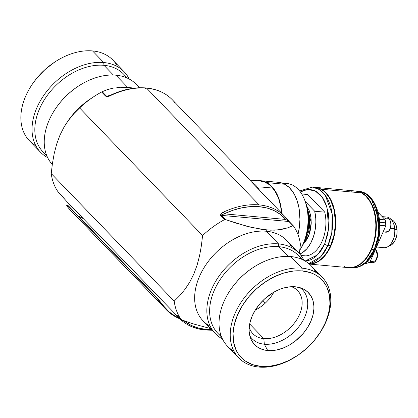 <?xml version="1.0" encoding="UTF-8"?>
<svg xmlns="http://www.w3.org/2000/svg" width="418" height="418" viewBox="0 0 418 418"><rect width="100%" height="100%" fill="white"/><g stroke="black" fill="none" stroke-linecap="round" stroke-linejoin="round"><path stroke-width="0.63" d="M124.564 87.247L134.256 88.161L128.958 87.514L120.52 87.268L124.564 87.247M116.821 87.545L120.52 87.268L116.821 87.545M107.395 89.609L113.43 88.046L107.395 89.609L102.206 91.714L107.395 89.609M101.966 91.835L106.256 95.915L107.933 96.072L106.256 95.915A1.301 0.904 136.1 0 0 105.55 96.083L101.626 92.012L101.966 91.835M79.619 107.959A73.291 50.912 -43.9 0 1 93.919 96.595A73.291 50.912 -43.9 0 1 101.626 92.012A73.291 50.912 136.1 0 0 79.619 107.959L202.589 235.548L201.398 245.591L199.632 255.476L197.155 264.991L193.832 274.03L189.725 282.171L184.97 289.345L179.714 295.651L174.207 301.143A73.291 50.912 136.1 0 0 181.271 319.733L192.546 323.689L210.463 328.548L192.546 323.689L181.914 320.141L177.347 315.663A1.301 0.904 136.1 0 0 177.404 315.736A1.301 0.904 -43.9 0 1 177.347 315.663L181.271 319.733A73.291 50.912 -43.9 0 1 174.207 301.143L51.231 173.554L52.417 163.579L54.188 153.657L56.665 144.116L59.962 135.145L64.1 126.936L67.8 121.204L74.075 113.492L79.619 107.959L202.589 235.548A73.291 50.912 -43.9 0 1 224.602 219.602A73.291 50.912 136.1 0 0 202.589 235.548L201.398 245.591L199.632 255.476L197.155 264.991L193.832 274.03L189.725 282.171L184.97 289.345L179.714 295.651L174.207 301.143L51.231 173.554L52.417 163.579L54.188 153.657L56.665 144.116L59.962 135.145L64.1 126.936L68.845 119.778L74.075 113.492L79.619 107.959M66.859 201.56A73.291 50.912 -43.9 0 1 65.522 200.102L62.219 196.22A1.301 0.904 136.1 0 0 62.277 196.288A1.301 0.904 136.1 0 0 62.334 196.34A1.301 0.904 -43.9 0 1 62.277 196.288A1.301 0.904 -43.9 0 1 62.219 196.22L58.295 192.149A73.291 50.912 -43.9 0 1 51.231 173.554A73.291 50.912 136.1 0 0 58.295 192.149L58.489 192.306M93.919 96.595L90.549 98.815A58.024 40.306 136.1 0 0 68.855 119.731L67.8 121.204M68.327 120.478L68.327 120.478A58.024 40.306 -43.9 0 1 92.148 97.791M210.254 326.327A58.024 40.306 -43.9 0 1 203.446 268.706A58.024 40.306 -43.9 0 1 266.334 231.243L266.209 229.91L251.667 227.455L236.071 223.113L225.433 219.57L224.602 219.602L220.469 215.092L221.169 213.65L223.332 212.192A73.291 50.912 -43.9 0 1 259.123 204.898L146.598 88.151A73.291 50.912 136.1 0 0 110.812 95.44L107.405 96.469L105.55 96.083C107.196 96.689 108.946 96.474 110.812 95.44A73.291 50.912 -43.9 0 1 146.598 88.151A1.301 0.805 -84.8 0 0 146.222 87.963A1.301 0.805 95.2 0 1 146.598 88.151A73.291 50.912 -43.9 0 1 172.315 99.75A73.291 50.912 -43.9 0 1 173.601 101.151C174.703 102.457 174.933 102.849 174.296 102.337M293.232 225.736L289.423 221.78A1.301 0.904 136.1 0 0 289.366 221.712L286.147 217.93A1.301 0.935 139.1 0 1 285.813 219.455L288.911 221.509A1.301 0.904 -43.9 0 1 289.366 221.712A1.301 0.904 -43.9 0 1 289.423 221.78L286.126 217.898A1.301 0.935 139.1 0 1 286.152 217.93L284.857 216.514A73.291 50.912 -43.9 0 0 259.123 204.898A73.291 50.912 136.1 0 0 223.332 212.192A1.301 0.408 64.7 0 1 224.142 213.844A1.301 0.408 -115.3 0 0 223.332 212.192C221.3 213.044 220.411 214.162 220.678 215.531A1.301 0.904 -43.9 0 1 221.383 215.364C221.488 214.711 222.407 214.204 224.142 213.844A71.99 50.008 -43.9 0 1 285.813 219.455L288.911 221.509L221.383 215.364L221.368 215.061L224.142 213.844L285.813 219.455L280.541 214.512L274.276 210.688L267.144 208.059L259.291 206.68L250.889 206.581L242.106 207.767L233.129 210.202L224.142 213.844L285.813 219.455A1.301 0.935 -40.9 0 0 286.152 217.93A1.301 0.935 -40.9 0 0 286.126 217.898A73.291 50.912 136.1 0 0 284.789 216.44A73.291 50.912 136.1 0 0 259.123 204.898L146.598 88.151A73.291 50.912 136.1 0 1 172.331 99.766C165.622 92.921 156.922 88.987 146.232 87.963C134.774 87.001 122.829 89.431 110.409 95.247A1.301 0.408 64.7 0 1 110.812 95.44A1.301 0.408 -115.3 0 0 110.409 95.247L107.039 96.14M177.681 316.416L178.047 316.849A1.301 0.935 -40.9 0 0 178.695 317.074A1.301 0.935 139.1 0 1 178.047 316.849A73.291 50.912 136.1 0 0 179.327 318.25M58.295 192.149L65.522 200.102A1.301 0.935 139.1 0 1 65.495 200.07A1.301 0.935 -40.9 0 0 65.522 200.102A73.291 50.912 136.1 0 0 66.786 201.486L179.312 318.234C186.02 325.079 194.72 329.013 205.41 330.037A1.301 0.805 -84.8 0 0 206.178 329.415A71.99 50.008 -43.9 0 1 184.03 320.878L191.193 325.408L198.331 328.036L206.178 329.415L211.498 329.63A71.99 50.008 -43.9 0 1 206.178 329.415A1.301 0.805 95.2 0 1 205.421 330.037A1.301 0.805 95.2 0 1 205.05 329.849A73.291 50.912 -43.9 0 1 179.312 318.234A73.291 50.912 -43.9 0 1 178.047 316.849L177.347 315.663M298.901 253.089L286.706 240.439A58.024 40.306 136.1 0 0 266.334 231.243L278.529 243.893A58.024 40.306 -43.9 0 1 298.901 253.089A58.024 40.306 -43.9 0 1 303.996 260.388A58.024 40.306 136.1 0 0 278.529 243.893L278.796 246.683A55.986 38.89 -43.9 0 1 301.352 259.123M302.287 259.536L298.452 255.56A55.986 38.89 136.1 0 0 278.796 246.683L288.154 256.396L278.796 246.683A55.986 38.89 136.1 0 0 221.362 277.808A55.986 38.89 136.1 0 0 217.83 333.261L221.665 337.242M322.278 277.343A58.024 40.306 -43.9 0 1 318.208 335.398A58.024 40.306 136.1 0 0 318.364 335.179A58.024 40.306 136.1 0 0 301.906 268.147L290.724 256.547L301.906 268.147A58.024 40.306 -43.9 0 1 322.278 277.343L311.096 265.743A58.024 40.306 136.1 0 0 290.724 256.547A58.024 40.306 -43.9 0 1 315.846 272.353M296.89 355.943A58.024 40.306 -43.9 0 1 259.097 367.072A58.024 40.306 136.1 0 0 296.665 356.089L297.114 355.796A55.986 38.89 -43.9 0 1 260.863 366.387L259.097 367.072L260.863 366.387L269.824 366.252L279.234 364.282L288.733 360.562L297.956 355.232L306.54 348.497L314.169 340.613L320.543 331.887L325.413 322.654L328.6 313.265L329.974 304.085L329.488 295.469L327.158 287.741L325.329 284.303L323.077 281.199L320.423 278.456L317.398 276.099L314.022 274.151L310.339 272.635L302.172 270.937A55.986 38.89 -43.9 0 1 318.051 335.612A55.986 38.89 -43.9 0 1 297.114 355.796M301.906 268.147L302.172 270.937L293.211 271.073L283.801 273.043L274.302 276.763L265.08 282.093L256.495 288.828L248.867 296.712L242.492 305.438L237.623 314.67L234.435 324.06L233.061 333.24L233.547 341.856L235.872 349.589L237.706 353.022L239.958 356.126L242.612 358.869L245.638 361.23L252.697 364.695L260.863 366.387A55.986 38.89 -43.9 0 1 237.623 314.67A55.986 38.89 -43.9 0 1 302.172 270.937L301.906 268.147A58.024 40.306 136.1 0 0 235.01 313.469A58.024 40.306 136.1 0 0 259.097 367.072A58.024 40.306 -43.9 0 1 238.725 357.876A58.024 40.306 -43.9 0 1 242.383 300.406A58.024 40.306 -43.9 0 1 301.906 268.147M249.849 335.905A35.128 24.401 136.1 0 0 264.333 344.218L267.724 350.54A37.395 25.979 -43.9 0 1 250.847 338.888A37.395 25.979 -43.9 0 1 259.918 303.755A37.395 25.979 -43.9 0 1 295.312 286.785A37.395 25.979 -43.9 0 1 302.862 288.754A37.395 25.979 -43.9 0 1 308.63 325.742A37.395 25.979 -43.9 0 1 267.724 350.54L264.333 344.218A35.128 24.401 136.1 0 0 301.723 322.654A35.128 24.401 136.1 0 0 299.915 287.647M139.56 87.77L136.294 84.379A58.024 40.306 136.1 0 0 115.922 75.183L127.704 87.409L115.922 75.183A58.024 40.306 -43.9 0 1 139.095 87.785M127.485 78.171L123.65 74.19A55.986 38.89 136.1 0 0 103.993 65.318L113.351 75.031L103.993 65.318A55.986 38.89 -43.9 0 1 126.544 77.758M103.727 62.528L103.993 65.318L103.727 62.528A58.024 40.306 -43.9 0 1 124.099 71.724A58.024 40.306 -43.9 0 1 129.193 79.018A58.024 40.306 136.1 0 0 103.727 62.528L92.545 50.928L103.727 62.528A58.024 40.306 136.1 0 0 40.839 99.996A58.024 40.306 136.1 0 0 47.647 157.612A58.024 40.306 -43.9 0 1 40.546 152.256A58.024 40.306 -43.9 0 1 44.203 94.787A58.024 40.306 -43.9 0 1 103.727 62.528M124.099 71.724L112.917 60.124A58.024 40.306 136.1 0 0 92.545 50.928A58.024 40.306 -43.9 0 1 117.667 66.739M54.565 62.183L45.102 69.503L37.474 77.387L33.571 82.414M35.796 145.647A58.024 40.306 -43.9 0 1 33.283 82.821A58.024 40.306 -43.9 0 1 54.983 61.911A58.024 40.306 -43.9 0 1 92.545 50.928A58.024 40.306 136.1 0 0 33.022 83.187A58.024 40.306 136.1 0 0 29.364 140.657L40.546 152.256M54.983 61.911L54.533 62.204A55.986 38.89 136.1 0 0 33.592 82.388L33.283 82.821M46.487 154.926A55.986 38.89 -43.9 0 1 44.757 99.123A55.986 38.89 -43.9 0 1 103.993 65.318A55.986 38.89 136.1 0 0 46.56 96.443A55.986 38.89 136.1 0 0 43.028 151.896L46.863 155.877M56.817 106.856A55.986 38.89 -43.9 0 1 78.129 86.312M52.297 164.436A58.024 40.306 -43.9 0 1 56.655 107.076A58.024 40.306 -43.9 0 1 78.354 86.16A58.024 40.306 -43.9 0 1 115.922 75.183A58.024 40.306 136.1 0 0 56.665 107.065A58.024 40.306 136.1 0 0 52.297 164.436M78.354 86.16L77.905 86.458A55.986 38.89 136.1 0 0 56.968 106.637L56.655 107.076M65.474 200.044A1.301 0.935 -40.9 0 0 65.495 200.07L66.786 201.486M295.312 286.785L300.767 287.918L303.228 288.932L307.507 291.806L310.783 295.714L312.936 300.5L313.876 305.986L313.887 308.928L312.967 315.057L310.835 321.327L307.58 327.498L303.327 333.324L295.432 340.947L289.455 344.996L283.174 348.032L276.826 349.939L270.665 350.65L264.918 350.127L259.808 348.393L257.551 347.092L253.757 343.685L251.03 339.317L250.1 336.824L249.159 331.338L249.149 328.396L250.069 322.268L252.2 315.998L255.45 309.827L259.709 304.001L264.803 298.734L273.581 292.328L279.861 289.293L283.043 288.19L289.329 286.879L295.312 286.785M233.975 351.261A58.024 40.306 -43.9 0 1 231.462 288.441A58.024 40.306 -43.9 0 1 253.162 267.525A58.024 40.306 -43.9 0 1 290.724 256.547A58.024 40.306 136.1 0 0 231.206 288.807A58.024 40.306 136.1 0 0 227.544 346.276L238.725 357.876M253.162 267.525L252.712 267.823A55.986 38.89 136.1 0 0 231.776 288.002L231.462 288.441M231.619 288.221A55.986 38.89 -43.9 0 1 252.932 267.677M221.289 336.291A55.986 38.89 -43.9 0 1 219.56 280.488A55.986 38.89 -43.9 0 1 278.796 246.683L278.529 243.893A58.024 40.306 136.1 0 0 215.641 281.361A58.024 40.306 136.1 0 0 222.454 338.982A58.024 40.306 -43.9 0 1 215.348 333.621A58.024 40.306 -43.9 0 1 219.006 276.152A58.024 40.306 -43.9 0 1 278.529 243.893L266.334 231.243A58.024 40.306 136.1 0 0 206.811 263.497A58.024 40.306 136.1 0 0 203.153 320.967L215.348 333.621M181.532 319.969L181.271 319.733M106.715 96.103L107.264 96.15L106.256 95.915L102.206 91.714M145.464 88.585A1.301 0.805 95.2 0 1 145.835 88.083M107.196 96.15L106.256 95.915A1.301 0.904 -43.9 0 0 105.55 96.083L101.626 92.012M262.885 300.552L265.325 303.087L262.885 300.552M299.345 253.564L300.411 244.446A73.291 50.912 136.1 0 0 293.347 225.851A73.291 50.912 -43.9 0 1 300.411 244.446L299.345 253.564M293.295 225.788L289.366 221.712A1.301 0.904 136.1 0 0 288.911 221.509L293.347 225.851M293.154 225.694L287.788 227.81L278.32 229.884L270.55 230.177L261.532 229.351L246.563 226.18L225.433 219.57L221.383 215.364L288.911 221.509L292.961 225.71L287.788 227.81L281.763 229.372L274.584 230.161L266.209 229.91L266.334 231.243A58.024 40.306 -43.9 0 1 291.801 247.733M221.383 215.364A1.301 0.904 136.1 0 0 220.678 215.531L224.602 219.602L225.433 219.57L221.383 215.364M286.832 218.734L288.535 220.777M172.331 99.766L284.857 216.514A73.291 50.912 -43.9 0 1 286.126 217.898M205.808 329.917A73.291 50.912 -43.9 0 1 205.05 329.849M299.878 287.641A35.117 24.39 -43.9 0 1 301.728 322.633A35.117 24.39 -43.9 0 1 264.338 344.207L263.805 338.632L249.692 323.987L263.805 338.632A31.042 21.564 -43.9 0 1 252.906 333.71A31.042 21.564 -43.9 0 1 249.222 327.378A31.042 21.564 136.1 0 0 263.805 338.632L264.338 344.207A35.117 24.39 -43.9 0 1 249.839 335.873M263.805 338.632A31.042 21.564 136.1 0 0 298.3 317.074A31.042 21.564 136.1 0 0 291.419 286.706A31.042 21.564 -43.9 0 1 297.611 290.625A31.042 21.564 -43.9 0 1 295.651 321.374A31.042 21.564 -43.9 0 1 263.805 338.632M255.32 310.046A31.042 21.564 136.1 0 0 273.874 292.161M305.553 238.803A22.316 13.757 -84.8 0 0 308.024 211.618L309.743 224.179L305.553 238.803M305.835 255.889L300.934 255.445L305.835 255.889A30.78 18.977 -84.8 0 0 324.76 212.161L314.707 211.247L305.171 201.361L314.707 211.247A30.78 18.977 95.2 0 1 299.784 254.05L302.736 252.467L306.979 248.642L310.605 243.344L313.395 236.896L315.177 229.691L315.851 222.162L315.757 218.415L314.707 211.247L324.76 212.161L307.773 194.537L301.707 193.989L307.773 194.537M306.838 206.194L309.163 210.547L310.381 214.471L311.076 218.781L311.222 223.296L310.809 227.857L309.858 232.277L308.4 236.389L306.498 240.036L303.405 243.929L309.116 234.587L311.238 222.554L306.838 206.194M315.036 187.332L319.577 188.523L323.798 191.146L325.742 192.959L329.196 197.515L330.675 200.212L333.951 209.648L335.288 220.464L335.037 227.982L333.883 235.412L330.549 245.763A38.472 23.721 -84.8 0 1 309.273 264.009L312.497 263.659L317.131 261.924L319.378 260.524L323.621 256.736L327.388 251.751L330.549 245.763L327.937 245.523A2.565 0.961 -156.3 0 1 324.65 244.002L327.759 234.336L329.06 223.891L328.449 213.556L325.972 204.23L323.386 198.968L321.844 196.706L320.162 194.72L316.426 191.643L314.404 190.577L310.172 189.464L307.998 189.422L303.63 190.368L300.375 191.993L307.449 189.464L315.209 190.958L322.179 197.16L326.944 207.004L328.705 228.672L324.65 244.002A2.565 0.961 23.7 0 0 327.937 245.523L331.798 232.45L332.153 213.911L325.314 195.368L319.2 189.474L312.303 187.081A38.472 23.721 95.2 0 1 327.937 245.523L330.549 245.763A38.472 23.721 -84.8 0 0 314.916 187.321A38.472 23.721 -84.8 0 0 313.605 187.259M374.486 239.174A37.834 23.33 -84.8 0 0 375.897 223.693L375.667 231.676L374.486 239.174M355.937 191.052A38.472 23.721 95.2 0 0 355.739 191.036L360.598 192.259L362.761 193.393L366.764 196.69L370.217 201.246L372.992 206.884L374.089 210.04L376.09 220.495L376.064 231.713L374 242.733L371.576 249.494L374.188 249.729A38.472 23.721 -84.8 0 0 358.555 191.287A38.472 23.721 -84.8 0 0 357.244 191.23L358.555 191.287L365.457 193.68L371.565 199.574L378.405 218.118L378.05 236.656L374.188 249.729A2.565 0.961 23.7 0 0 375.26 249.421A2.565 0.961 -156.3 0 1 374.188 249.729L366.032 261.966L359.496 266.517L351.585 267.917A38.472 23.721 -84.8 0 0 374.188 249.729L371.576 249.494A38.472 23.721 95.2 0 1 348.973 267.682A38.472 23.721 95.2 0 1 348.769 267.661L353.524 267.389L358.158 265.655L360.4 264.254L362.573 262.52L366.596 258.11L371.576 249.494A38.472 23.721 95.2 0 0 355.937 191.052L358.555 191.287C377.318 192.212 385.981 226.645 375.265 249.421C369.554 261.919 361.659 268.09 351.585 267.917L348.973 267.682M375.26 249.421A2.565 0.961 -156.3 0 0 374.925 248.574L379.136 231.75L376.054 208.316M324.65 244.002L321.703 249.588L320.005 252.044L316.248 256.156L312.126 259.082L309.978 260.064L305.135 261.025L317.575 254.881L324.65 244.002M376.148 245.491L378.034 238.913L379.116 231.98L379.345 224.962L378.724 218.128M378.097 214.868L376.247 208.801M371.978 254.16L373.53 251.469M327.937 245.523A38.472 23.721 95.2 0 1 308.808 263.617L320.951 256.553L327.937 245.523M259.536 190.242A39.757 24.516 -84.8 0 0 251.474 181.877A39.757 24.516 95.2 0 1 259.536 190.242M283.456 183.58A39.757 24.516 95.2 0 1 304.732 200.206A39.757 24.516 95.2 0 1 300.255 249.441A39.757 24.516 95.2 0 1 299.79 250.189A39.757 24.516 -84.8 0 0 307.016 208.336A39.757 24.516 -84.8 0 0 286.978 183.492L282.03 183.042M300.255 249.441L301.639 247.163A35.906 22.144 -84.8 0 0 305.683 202.693L304.732 200.206M305.673 202.667L306.901 206.408L308.207 212.893L308.677 219.774L308.296 226.796L306.148 236.996L303.761 243.198L301.618 247.195M260.837 186.977L272.735 188.058M385.25 219.884L379.502 219.356L385.25 219.884L378.175 212.428L385.25 219.884A33.346 20.56 -84.8 0 1 385.61 222.831L379.784 222.298L385.61 222.831A33.346 20.56 -84.8 0 0 385.25 219.884M365.165 263.356L366.173 263.444A33.346 20.56 -84.8 0 0 369.946 262.029L366.973 261.762L369.946 262.029L385.793 225.84A33.346 20.56 -84.8 0 0 385.61 222.831A33.346 20.56 -84.8 0 1 385.793 225.84L369.946 262.029A33.346 20.56 -84.8 0 1 366.173 263.444L365.165 263.356M379.915 225.307L385.793 225.84L379.915 225.307M388.761 246.045A13.465 8.303 -84.8 0 0 397.027 229.56L394.921 229.372L397.027 229.56A13.465 8.303 -84.8 0 0 391.175 219.513M376.524 247.007L383.839 247.675A15.388 9.489 -84.8 0 0 394.691 228.798A15.388 9.489 95.2 0 1 391.77 242.55L392.23 241.792A14.107 8.7 -84.8 0 0 394.905 229.184L394.691 228.798L390.297 228.4L394.691 228.798A15.388 9.489 -84.8 0 0 386.629 217.02L382.146 216.613M393.5 223.489A15.388 9.489 95.2 0 1 394.691 228.798L394.905 229.184A14.107 8.7 -84.8 0 0 393.819 224.32L393.5 223.489M393.772 224.194L394.498 226.577L394.984 231.917L394.137 237.34L392.094 242.012M390.82 219.408L393.761 221.232L395.94 224.795L397.027 229.56L396.854 234.801L396.295 237.346L394.341 241.808L391.535 244.88L388.306 246.087M384.706 219.016A7.054 4.347 95.2 0 1 387.7 218.285A7.054 4.347 95.2 0 1 390.825 224.121A7.054 4.347 95.2 0 1 388.202 231.353L383.567 230.935L388.202 231.353A7.054 4.347 -84.8 0 0 390.793 223.63A7.054 4.347 -84.8 0 0 387.094 218.159C391.488 218.175 392.35 228.369 388.359 231.311L385.819 232.209A7.054 4.347 -84.8 0 0 388.202 231.353L388.202 231.353A7.054 4.347 95.2 0 1 385.213 232.084M388.359 231.311L388.411 231.044M390.553 222.015L390.804 223.217M390.898 224.492L390.611 227.078L389.738 229.377M375.479 249.4L377.616 255.529L375.003 261.809L372.459 262.703A7.054 4.347 -84.8 0 0 374.847 261.851L374.847 261.851A7.054 4.347 95.2 0 1 371.858 262.577M374.559 248.862A7.054 4.347 95.2 0 1 377.475 254.797A7.054 4.347 95.2 0 1 374.847 261.851L370.212 261.428L374.847 261.851A7.054 4.347 -84.8 0 0 377.464 255.602A7.054 4.347 -84.8 0 0 375.463 249.436M375.003 261.804L375.056 261.543M377.198 252.514L377.449 253.71M377.543 254.985L377.255 257.572L376.383 259.876M260.56 180.701A40.138 24.751 95.2 0 0 257.122 180.775L262.117 180.926L266.768 182.619L284.867 184.265A40.138 24.751 -84.8 0 0 278.66 182.347L260.56 180.701A40.138 24.751 95.2 0 1 266.768 182.619L271.047 185.775L274.778 190.274L276.397 192.975L279.057 199.146L280.07 202.558L281.753 213.702M281.466 212.997L280.635 206.283L278.843 199.355L277.625 196.178L274.605 190.566L270.911 186.109L268.847 184.375L264.406 181.961L260.498 181.083M278.634 182.347L282.578 183.23L284.867 184.265L289.146 187.421L292.877 191.919L294.497 194.621L297.151 200.792L298.964 207.793L299.936 219.246L299.392 227.094L297.914 234.759M297.971 234.519A40.138 24.751 -84.8 0 0 284.867 184.265L266.768 182.619A40.138 24.751 95.2 0 1 281.727 213.264M166.448 309.858A76.74 53.311 -43.9 0 0 179.923 318.85L175.058 316.51L168.856 312.141L163.704 306.666L156.891 298.17L157.199 297.945L164.013 306.436L163.704 306.666L164.013 306.436L169.133 311.875L175.304 316.217L179.254 318.176A76.358 53.044 -43.9 0 1 166.725 309.592A76.358 53.044 -43.9 0 1 164.013 306.436L157.199 297.945L68.85 206.283L66.943 204.83L66.598 205.259L67.674 207.035A76.74 53.311 136.1 0 0 70.417 210.223L166.448 309.858A76.74 53.311 -43.9 0 1 163.704 306.666L156.891 298.17L157.199 297.945L68.85 206.283L68.547 206.508L156.891 298.17L68.547 206.508L66.634 205.06L68.547 206.508L68.85 206.283L67.585 205.113L66.943 204.83L67.063 205.442L66.901 205.029M78.14 215.918A76.358 53.044 136.1 0 0 83.224 218.541L79.274 216.587M66.634 205.06L67.674 207.035L70.506 210.317M309.351 264.077L348.57 267.645A38.472 23.721 -84.8 0 0 375.014 236.504A38.472 23.721 -84.8 0 0 361.58 192.902L321.364 189.244A38.472 23.721 95.2 0 1 334.922 232.079A38.472 23.721 95.2 0 1 309.31 264.045M351.183 191.261L352.478 191.057M355.514 191.01L359.391 191.893L361.58 192.902L365.672 195.958L369.235 200.295L372.14 205.75L374.277 212.109L375.552 219.131L375.928 226.546L375.39 234.064L373.948 241.405L371.67 248.276L368.634 254.426L364.966 259.604L360.797 263.627L356.293 266.323L351.627 267.604L346.977 267.41M344.714 266.762L344.333 266.616M315.115 187.337A38.472 23.721 95.2 0 1 315.318 187.358A38.472 23.721 95.2 0 1 321.364 189.244L361.58 192.902A38.472 23.721 -84.8 0 0 355.535 191.016L315.318 187.358M314.597 187.311L319.169 188.236L323.464 190.603L327.31 194.318L330.56 199.24L333.089 205.175L334.808 211.895L335.638 219.147L335.555 226.65L334.557 234.117L332.691 241.259L330.021 247.801L326.651 253.491L322.712 258.115L318.359 261.49L313.751 263.492L309.069 264.035M333.862 235.496L335.158 226.634L335.273 219.993M318.364 335.179L318.051 335.612M65.495 200.07L58.353 192.212M205.41 330.037L212.083 330.23M177.404 315.736L181.328 319.807M314.916 187.321L312.303 187.081L299.601 190.974M249.765 180.106L263.93 181.396M385.819 232.209L383.113 231.964M387.094 218.159L383.285 217.815M372.459 262.703L369.188 262.405"/></g></svg>
